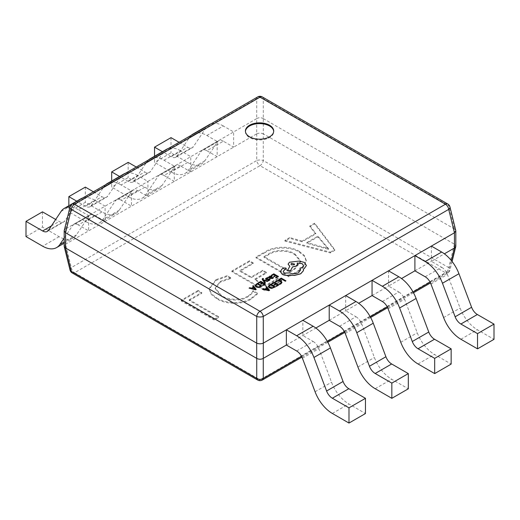 <?xml version="1.0" encoding="UTF-8"?>
<svg xmlns="http://www.w3.org/2000/svg" width="520" height="520" viewBox="0 0 520 520"><rect width="100%" height="100%" fill="white"/><g stroke="black" fill="none" stroke-linecap="round" stroke-linejoin="round"><path stroke-width="0.39" stroke-dasharray="2.6 1.95" d="M245.44 131.404A14.144 8.164 0 0 0 245.421 131.781A14.144 8.164 0 0 0 249.567 137.56A14.144 8.164 0 0 0 264.979 139.328A14.144 8.164 0 0 0 273.715 131.781A14.144 8.164 0 0 0 273.695 131.404M286.364 345.04L315.842 328.022M296.654 350.981L313.137 341.471L302.848 335.53L302.848 320.307M329.212 320.307L345.69 310.791L345.69 295.568M339.501 326.248L355.979 316.732L345.69 310.791L358.69 303.29M372.053 295.568L388.538 286.058L388.538 270.836M382.35 301.509L398.827 292L388.538 286.058L401.531 278.551M137.651 190.684L121.173 200.2L131.463 206.141L65.552 244.192L65.552 228.969L131.463 190.918L121.173 184.977L137.651 175.461L147.947 181.402L256.704 118.612L256.704 133.835L131.463 206.141L131.463 190.918L147.947 181.402L147.947 196.625L137.651 190.684A9.321 5.382 -120 0 0 132.99 190.222A9.321 5.382 -120 0 0 131.898 191.263L119.236 210.191A27.963 16.146 60 0 1 115.947 213.323A27.963 16.146 60 0 1 101.959 211.939L85.326 202.332L68.848 211.848L68.848 205.732M164.021 160.238L180.499 150.722L190.788 156.663L190.788 171.886L180.499 165.945L164.021 175.461L174.311 181.402L174.311 166.179L164.021 160.238A27.963 16.146 -120 0 0 151.801 158.067M206.863 135.499L223.347 125.99L233.636 131.93L233.636 147.154L223.347 141.213L206.863 150.722L217.152 156.663L217.152 141.44L206.863 135.499A27.963 16.146 -120 0 0 194.649 133.328M94.809 215.417L78.332 224.933L88.621 230.874L88.621 215.65L78.332 209.709L94.809 200.2L105.099 206.141L105.099 221.358L94.809 215.417A9.321 5.382 -120 0 0 90.148 214.955A9.321 5.382 -120 0 0 89.05 216.002L76.388 234.93A27.963 16.146 60 0 1 73.099 238.062A27.963 16.146 60 0 1 59.118 236.678L42.477 227.071L26 236.581M230.763 278.512L227.149 276.425L215.969 280.442L209.17 289.204L211.289 294.411L216.775 298.747C225.381 304.493 242.164 304.954 251.043 299.175L257.491 293.943L253.071 291.389C252.109 293.579 250.237 295.471 247.462 297.063C240.617 301.555 227.883 300.709 221.468 296.348L215.248 288.678L220.194 282.178L230.763 278.512L230.763 277.752L227.149 275.659L227.149 276.425M264.947 252.629L255.983 257.803L288.945 276.829L298.246 271.459L304.077 266.74L306.228 261.092L304.408 256.269L299.403 252.239C290.537 246.324 273.624 246.857 264.947 252.629L264.947 251.869L255.983 257.043L255.983 257.803M334.763 250.374L314.665 223.925L309.842 226.707L315.75 233.968L302.139 241.833L289.744 238.31L284.921 241.092L330.343 252.928L334.763 250.374L334.763 249.613L314.665 223.158L314.665 223.925M253.169 263.601L249.555 261.514L231.868 271.726L264.829 290.752L281.71 281.008L278.089 278.915L265.629 286.111L254.781 279.844L266.435 273.117L262.815 271.031L251.16 277.758L239.909 271.258L253.169 263.601L253.169 262.841L249.555 260.754L249.555 261.514M201.728 293.306L198.107 291.213L181.227 300.963L214.181 319.989L218.608 317.44L189.267 300.495L201.728 293.306L201.728 292.546L198.107 290.453L198.107 291.213M414.901 270.836L431.379 261.32L431.379 246.097M425.191 276.776L441.668 267.261L431.379 261.32L444.379 253.819M263.296 118.612L454.447 228.969L454.447 244.192L263.296 133.835L263.263 98.559L448.701 205.621A4.66 2.639 166.1 0 1 449.963 206.921M256.704 133.835L256.737 133.816C258.914 132.951 261.086 132.951 263.263 133.816L263.296 133.835M64.181 246.207L65.552 244.192M454.447 244.192L455.819 246.207M447.766 204.003A4.66 2.691 -60 0 1 448.701 205.621L454.447 228.969M70.038 206.921A4.66 2.639 -166.1 0 1 71.299 205.621L256.737 98.559L256.704 118.612M65.552 228.969L71.299 205.621A4.66 2.691 -120 0 1 72.234 204.003M454.487 228.989L455.774 230.393M257.667 96.941A4.66 2.691 60 0 0 256.737 98.559A4.66 3.393 180 0 1 263.263 98.559A4.66 2.691 -60 0 0 262.334 96.941M64.227 230.393L65.514 228.989M454.487 244.212L448.701 267.586A4.66 2.639 -166.1 0 1 449.963 270.049A4.66 2.639 -166.1 0 1 448.701 271.356L451.366 260.572M256.737 118.586C258.914 117.442 261.086 117.442 263.263 118.586M70.038 270.049A4.66 2.639 166.1 0 1 71.299 267.586L65.514 244.212M256.737 133.816L256.737 160.524A4.66 1.885 180 0 1 263.263 160.524L263.263 133.816M314.665 223.158L309.842 225.947L309.842 226.707M309.842 225.947L315.75 233.207L315.75 233.968M315.75 233.207L302.139 241.066L302.139 241.833M302.139 241.066L289.744 237.549L289.744 238.31M289.744 237.549L284.921 240.331L284.921 241.092M284.921 240.331L330.343 252.167L330.343 252.928M330.343 252.167L334.763 249.613M306.865 242.515L317.889 236.151L328.497 248.593L306.865 242.515L306.865 243.275L317.889 236.912L328.497 249.353L306.865 243.275M317.889 236.151L317.889 236.912M325.546 247.624L325.546 248.385M328.387 248.651L328.387 249.411M328.497 248.593L328.497 249.353M326.69 246.961L326.69 247.728M255.983 257.043L288.945 276.068L288.945 276.829M288.945 276.068L298.246 270.699L298.246 271.459M298.246 270.699L304.077 265.98L306.228 260.332L304.408 255.502L299.403 251.478L299.403 252.239M299.403 251.478C290.537 245.564 273.624 246.097 264.947 251.869M294.892 253.975L300.768 260.988L294.606 268.619L289.744 271.427L264.024 256.575L268.704 253.877C275.346 249.223 288.308 249.347 294.892 253.975L294.892 254.735L300.768 261.749L294.606 269.38L289.744 272.188L264.024 257.335L268.704 254.638C275.346 249.983 288.308 250.107 294.892 254.735M294.606 268.619L294.606 269.38M289.744 271.427L289.744 272.188M268.704 253.877L268.704 254.638M264.024 256.575L264.024 257.335M249.555 260.754L231.868 270.966L231.868 271.726M231.868 270.966L264.829 289.991L264.829 290.752M264.829 289.991L281.71 280.248L281.71 281.008M281.71 280.248L278.089 278.155L278.089 278.915M278.089 278.155L265.629 285.35L265.629 286.111M265.629 285.35L254.781 279.084L254.781 279.844M254.781 279.084L266.435 272.356L266.435 273.117M266.435 272.356L262.815 270.264L262.815 271.031M262.815 270.264L251.16 276.998L251.16 277.758M251.16 276.998L239.909 270.498L239.909 271.258M239.909 270.498L253.169 262.841M227.149 275.659L215.969 279.682L215.969 280.442M215.969 279.682L209.17 288.444L211.289 293.651L216.775 297.986L216.775 298.747M216.775 297.986C225.381 303.726 242.164 304.194 251.043 298.415L251.043 299.175M251.043 298.415L257.491 293.183L257.491 293.943M257.491 293.183L253.071 290.628L253.071 291.389M253.071 290.628C252.109 292.819 250.237 294.71 247.462 296.303L247.462 297.063M247.462 296.303C240.617 300.794 227.883 299.949 221.468 295.588L221.468 296.348M221.468 295.588L215.248 287.918L220.194 281.418L220.194 282.178M220.194 281.418L230.763 277.752M198.107 290.453L181.227 300.203L181.227 300.963M181.227 300.203L214.181 319.228L214.181 319.989M214.181 319.228L218.608 316.673L218.608 317.44M218.608 316.673L189.267 299.735L189.267 300.495M189.267 299.735L201.728 292.546M191.315 135.252A27.963 16.146 -120 0 0 189.592 137.248L176.93 156.175A9.321 5.382 60 0 1 175.832 157.222A9.321 5.382 60 0 1 171.171 156.761L162.422 151.703M209.358 124.605A27.963 16.146 -120 0 0 206.069 127.731L193.408 146.66A9.321 5.382 60 0 1 192.316 147.706A9.321 5.382 60 0 1 187.655 147.245L179.101 142.305M206.863 150.722A9.321 5.382 -120 0 0 202.202 150.261A9.321 5.382 -120 0 0 201.11 151.307L188.448 170.235A27.963 16.146 60 0 1 185.153 173.368A27.963 16.146 60 0 1 171.171 171.977L154.537 162.376L154.537 156.254M223.347 141.213A9.321 5.382 -120 0 0 218.686 140.751A9.321 5.382 -120 0 0 217.588 141.791L204.925 160.719A27.963 16.146 60 0 1 201.636 163.852A27.963 16.146 60 0 1 187.655 162.468L171.015 152.861L154.537 162.376M171.015 137.638L171.015 152.861M223.347 125.99A27.963 16.146 -120 0 0 211.127 123.812M80.828 198.809A27.963 16.146 -120 0 0 77.532 201.942L64.877 220.87A9.321 5.382 60 0 1 63.778 221.917A9.321 5.382 60 0 1 59.118 221.455L55.692 219.479M42.477 211.848L42.477 227.071M78.332 224.933A9.321 5.382 -120 0 0 73.671 224.471A9.321 5.382 -120 0 0 72.573 225.518L64.181 238.056M78.332 209.709A27.963 16.146 -120 0 0 70.011 207.025M94.809 200.2A27.963 16.146 -120 0 0 82.589 198.022M148.473 159.984A27.963 16.146 -120 0 0 146.744 161.987L134.089 180.915A9.321 5.382 60 0 1 132.99 181.955A9.321 5.382 60 0 1 128.329 181.493L119.574 176.442M166.517 149.338A27.963 16.146 -120 0 0 163.222 152.47L150.566 171.399A9.321 5.382 60 0 1 149.468 172.439A9.321 5.382 60 0 1 144.807 171.977L136.253 167.044M164.021 175.461A9.321 5.382 -120 0 0 159.361 175A9.321 5.382 -120 0 0 158.262 176.046L145.6 194.968A27.963 16.146 60 0 1 142.311 198.1A27.963 16.146 60 0 1 128.329 196.716L111.69 187.109L111.69 180.993M180.499 165.945A9.321 5.382 -120 0 0 175.838 165.484A9.321 5.382 -120 0 0 174.739 166.53L162.084 185.458A27.963 16.146 60 0 1 158.788 188.584A27.963 16.146 60 0 1 144.807 187.2L128.167 177.6L111.69 187.109M128.167 162.376L128.167 177.6M180.499 150.722A27.963 16.146 -120 0 0 168.279 148.551M105.625 184.724A27.963 16.146 -120 0 0 103.903 186.719L91.241 205.647A9.321 5.382 60 0 1 90.142 206.694A9.321 5.382 60 0 1 85.481 206.232L76.733 201.175M123.669 174.077A27.963 16.146 -120 0 0 120.38 177.209L107.718 196.131A9.321 5.382 60 0 1 106.62 197.178A9.321 5.382 60 0 1 101.959 196.716L93.405 191.776M121.173 200.2A9.321 5.382 -120 0 0 116.513 199.739A9.321 5.382 -120 0 0 115.414 200.779L102.759 219.707A27.963 16.146 60 0 1 99.463 222.839A27.963 16.146 60 0 1 85.481 221.455L68.848 211.848M85.326 187.109L85.326 202.332M121.173 184.977A27.963 16.146 -120 0 0 108.96 182.8M137.651 175.461A27.963 16.146 -120 0 0 125.437 173.284M441.668 267.261A9.321 5.382 60 0 1 447.428 274.489L460.09 308.035A27.963 16.146 -120 0 0 477.36 329.732L494 339.332M313.137 341.471A9.321 5.382 60 0 1 318.89 348.699L331.552 382.246A27.963 16.146 -120 0 0 348.829 403.936L365.463 413.543M398.827 292A9.321 5.382 60 0 1 404.586 299.228L417.241 332.774A27.963 16.146 -120 0 0 434.519 354.465L451.152 364.072M355.979 316.732A9.321 5.382 60 0 1 361.738 323.967L374.4 357.507A27.963 16.146 -120 0 0 391.671 379.204L408.31 388.81M285.942 280.897L281.249 278.187L278.779 279.617M281.99 282.477L280.846 281.034L278.544 280.397L276.289 280.963L275.269 281.866M280.404 283.478L281.164 282.483M280.404 283.556L279.019 284.037M275.574 283.829L273.962 284.837M277.615 285.006L275.867 286.091M278.824 285.006L274.131 282.295L271.609 283.757M275.418 286.975L270.725 284.264L268.268 286.475M269.067 286.39L269.932 287.482L271.765 287.95L274.203 286.975M266.76 287.957L264.849 289.139L263.088 288.672L262.418 289.062M269.548 290.361L266.643 286.624L265.974 287.007M265.661 289.283L268.392 289.959M275.249 275.425L273.637 276.432M277.29 276.601L275.542 277.687M278.499 276.601L273.806 273.891L271.284 275.346M272.084 276.738L270.621 275.945L269.581 276.244L269.152 277.18L268.028 277.225M273.514 277.661L272.942 277.329L272.246 278.2L270.803 278.077M269.548 277.056L269.913 276.608L269.548 277.134L270.296 277.856L271.343 276.9L271.07 276.562L271.343 276.815M267.956 278.103L267.351 277.758L266.247 278.168L265.531 278.882L265.882 279.519M269.269 279.695L267.839 280.462M270.017 279.734L268.976 278.889L266.897 279.233L266.428 279.136L266.669 278.48L266.428 279.065M265.408 282.614L263.705 280.449M268.014 281.106L263.354 279.936L263.133 278.811L263.003 279.357M263.536 278.661L263.01 278.356L262.164 279.117M262.256 282.925L260.644 283.933M264.297 284.102L262.548 285.188M265.506 284.102L260.812 281.392L258.291 282.847M262.093 286.072L257.406 283.361L254.95 285.565M255.749 285.447L256.607 286.579L258.447 287.047L260.884 286.072M253.442 287.053L251.531 288.236L249.769 287.768L249.1 288.158M256.23 289.458L253.325 285.721L252.655 286.104M252.343 288.379L255.073 289.055M286.299 268.658L285.877 268.099L283.875 268.06L281.905 269.197L280.371 271.817M300.612 269.952L298.649 272.701C295.802 274.092 292.858 274.183 289.809 272.994L284.343 273.143L283.25 271.596M303.563 265.577L302.185 267.54L299.917 268.275M297.55 264.186L297.167 263.062M289.478 266.136L289.809 266.331L287.612 270.452M306.456 265.538L304.219 262.438L299.182 261.144L289.478 262.281L288.1 264.173M303.387 269.009L303.498 269.945M290.972 264.127L291.512 264.921L294.112 264.921L294.651 264.127M257.667 380.029A4.66 2.691 -60 0 0 260 379.795L74.561 272.733L260 165.672L445.438 272.733L260 379.795A4.66 2.691 -120 0 0 262.334 380.029M430.079 282.1L448.701 271.356A4.66 2.691 60 0 1 447.766 272.968A4.66 2.691 60 0 1 445.438 272.733A4.66 2.691 -60 0 0 448.701 267.586L263.263 160.524A4.66 2.691 -60 0 1 260 165.672A4.66 2.691 -120 0 1 256.737 160.524L71.299 267.586A4.66 2.691 60 0 0 74.561 272.733A4.66 2.691 -60 0 1 72.234 272.968M301.548 356.31L327.353 341.413M344.39 331.578L370.195 316.68M387.238 306.839L413.043 291.941M171.171 156.761L187.655 147.245M187.655 162.468L171.171 171.977M176.93 156.175L193.408 146.66M204.925 160.719L188.448 170.235M189.592 137.248L206.069 127.731M217.588 141.791L201.11 151.307M51.383 225.914L59.118 221.455M59.118 236.678L42.64 246.188M48.399 230.386L64.877 220.87M76.388 234.93L64.181 241.975M61.055 211.458L77.532 201.942M89.05 216.002L72.573 225.518M128.329 181.493L144.807 171.977M144.807 187.2L128.329 196.716M134.089 180.915L150.566 171.399M162.084 185.458L145.6 194.968M146.744 161.987L163.222 152.47M174.739 166.53L158.262 176.046M85.481 206.232L101.959 196.716M101.959 211.939L85.481 221.455M91.241 205.647L107.718 196.131M119.236 210.191L102.759 219.707M103.903 186.719L120.38 177.209M131.898 191.263L115.414 200.779M460.882 339.241L477.36 329.732M443.612 317.551L460.09 308.035M430.95 284.005L447.428 274.489M332.345 413.452L348.829 403.936M315.075 391.762L331.552 382.246M302.413 358.215L318.89 348.699M418.041 363.981L434.519 354.465M400.764 342.284L417.241 332.774M388.102 308.744L404.586 299.228M375.193 388.713L391.671 379.204M357.916 367.022L374.4 357.507M345.26 333.476L361.738 323.967M245.421 131.781L245.421 131.02M452.088 261.476L449.963 270.049A4.66 4.66 0 0 1 447.766 272.968L430.501 282.939M413.491 292.76L387.654 307.671M370.643 317.493L344.812 332.41M327.802 342.231L301.964 357.149M306.228 261.092L306.228 260.332M300.768 261.749L300.768 260.988M209.17 289.204L209.17 288.444M215.248 288.678L215.248 287.918M273.715 131.781L273.715 131.02M175.832 157.222L192.316 147.706M185.153 173.368L201.636 163.852M218.686 140.751L202.202 150.261M47.3 231.426L63.778 221.917M64.181 243.211L73.099 238.062M90.148 214.955L73.671 224.471M132.99 181.955L149.468 172.439M142.311 198.1L158.788 188.584M175.838 165.484L159.361 175M90.142 206.694L106.62 197.178M99.463 222.839L115.947 213.323M132.99 190.222L116.513 199.739"/><path stroke-width="0.78" d="M269.568 125.249A14.144 8.164 0 0 0 254.156 123.474A14.144 8.164 0 0 0 245.421 131.02A14.144 8.164 0 0 0 249.567 136.799A14.144 8.164 0 0 0 264.979 138.567A14.144 8.164 0 0 0 273.715 131.02A14.144 8.164 0 0 0 269.568 125.249M273.695 131.404A14.144 8.164 0 0 0 269.568 126.009A14.144 8.164 0 0 0 254.462 124.163A14.144 8.164 0 0 0 245.44 131.404M315.842 328.022L329.212 320.307L339.501 326.248A9.321 5.382 60 0 1 345.26 333.476L357.916 367.022A27.963 16.146 -120 0 0 375.193 388.713L391.833 398.32L408.31 388.81L408.31 373.588L391.833 383.097L391.833 398.32M444.379 253.819L454.447 248.001L454.447 232.778L372.053 280.345L329.212 305.084L329.212 320.307M345.69 295.568L355.979 301.509L339.501 311.025L329.212 305.084L286.364 329.823L286.364 345.04L296.654 350.981A9.321 5.382 60 0 1 302.413 358.215L315.075 391.762A27.963 16.146 -120 0 0 332.345 413.452L348.985 423.059L365.463 413.543L365.463 398.32L348.985 407.836L348.985 423.059M358.69 303.29L372.053 295.568L382.35 301.509A9.321 5.382 60 0 1 388.102 308.744L400.764 342.284A27.963 16.146 -120 0 0 418.041 363.981L434.675 373.588L451.152 364.072L451.152 348.849L434.675 358.365L434.675 373.588M388.538 270.836L398.827 276.776L382.35 286.286L372.053 280.345L372.053 295.568M302.848 320.307L313.137 326.248L296.654 335.757L286.364 329.823L263.296 343.142L263.296 358.365L286.364 345.04M401.531 278.551L414.901 270.836L425.191 276.776A9.321 5.382 60 0 1 430.95 284.005L443.612 317.551A27.963 16.146 -120 0 0 460.882 339.241L477.522 348.849L494 339.332L494 324.11L477.522 333.625L477.522 348.849M431.379 246.097L441.668 252.038L425.191 261.553L414.901 255.613L414.901 270.836M65.552 248.001L256.704 358.365L256.704 343.142L65.552 232.778L65.514 247.982L64.181 246.207L64.181 230.763L70.038 206.921A4.66 2.639 -166.1 0 0 71.299 209.385L65.552 232.778M263.296 358.365L263.263 358.384C261.086 359.528 258.914 359.528 256.737 358.384L256.704 358.365M454.447 232.778L448.701 209.385A4.66 2.639 166.1 0 0 449.963 206.921L455.819 230.763L455.819 246.207L454.447 248.001M449.963 206.921A4.66 4.66 0 0 0 447.766 204.003A4.66 2.691 -60 0 0 445.438 204.237L260 97.175L74.561 204.237L260 311.298L445.438 204.237A4.66 2.691 60 0 1 448.701 209.385L263.263 316.446L263.296 343.142M256.704 343.142L256.737 316.446L71.299 209.385A4.66 2.691 -60 0 1 74.561 204.237A4.66 2.691 -120 0 0 72.234 204.003A4.66 4.66 0 0 0 70.038 206.921M263.263 316.446A4.66 1.885 180 0 1 256.737 316.446A4.66 2.691 -60 0 1 260 311.298A4.66 2.691 -120 0 1 263.263 316.446M263.263 343.154C261.086 344.019 258.914 344.019 256.737 343.154M455.819 230.763L454.487 232.758M65.514 232.758L64.181 230.763M263.263 358.384L263.263 378.417A4.66 3.393 180 0 1 256.737 378.417L256.737 358.384M65.514 247.982L71.299 271.356A4.66 2.639 166.1 0 1 70.038 270.049A4.66 4.66 0 0 0 72.234 272.968A4.66 2.691 -60 0 1 71.299 271.356L256.737 378.417A4.66 2.691 -60 0 0 257.667 380.029A4.66 4.66 0 0 0 262.334 380.029A4.66 2.691 -120 0 0 263.263 378.417L301.548 356.31M162.422 151.703L154.537 147.154L171.015 137.638L179.101 142.305M154.537 156.254L154.537 147.154M194.649 133.328A27.963 16.146 -120 0 0 192.881 134.115A27.963 16.146 -120 0 0 191.315 135.252M211.127 123.812A27.963 16.146 -120 0 0 209.358 124.605L192.881 134.115M70.011 207.025A27.963 16.146 -120 0 0 64.35 208.325A27.963 16.146 -120 0 0 61.055 211.458L48.399 230.386A9.321 5.382 60 0 1 47.3 231.426A9.321 5.382 60 0 1 42.64 230.964L26 221.364L42.477 211.848L55.692 219.479M64.181 238.056L59.911 244.446A27.963 16.146 60 0 1 56.622 247.572A27.963 16.146 60 0 1 42.64 246.188L26 236.581L26 221.364M82.589 198.022A27.963 16.146 -120 0 0 80.828 198.809L64.35 208.325M119.574 176.442L111.69 171.886L128.167 162.376L136.253 167.044M111.69 180.993L111.69 171.886M151.801 158.067A27.963 16.146 -120 0 0 150.04 158.853A27.963 16.146 -120 0 0 148.473 159.984M168.279 148.551A27.963 16.146 -120 0 0 166.517 149.338L150.04 158.853M76.733 201.175L68.848 196.625L85.326 187.109L93.405 191.776M68.848 205.732L68.848 196.625M108.96 182.8A27.963 16.146 -120 0 0 107.192 183.593A27.963 16.146 -120 0 0 105.625 184.724M125.437 173.284A27.963 16.146 -120 0 0 123.669 174.077L107.192 183.593M441.668 252.038A27.963 16.146 60 0 1 458.946 273.728L471.601 307.275A9.321 5.382 -120 0 0 477.36 314.509L494 324.11M425.191 261.553A27.963 16.146 60 0 1 442.468 283.244L455.124 316.791A9.321 5.382 -120 0 0 460.882 324.019L477.522 333.625M313.137 326.248A27.963 16.146 60 0 1 330.408 347.938L343.07 381.485A9.321 5.382 -120 0 0 348.829 388.713L365.463 398.32M296.654 335.757A27.963 16.146 60 0 1 313.931 357.454L326.593 391.001A9.321 5.382 -120 0 0 332.345 398.229L348.985 407.836M398.827 276.776A27.963 16.146 60 0 1 416.098 298.467L428.76 332.014A9.321 5.382 -120 0 0 434.519 339.241L451.152 348.849M382.35 286.286A27.963 16.146 60 0 1 399.62 307.983L412.282 341.523A9.321 5.382 -120 0 0 418.041 348.757L434.675 358.365M355.979 301.509A27.963 16.146 60 0 1 373.256 323.206L385.912 356.746A9.321 5.382 -120 0 0 391.671 363.981L408.31 373.588M339.501 311.025A27.963 16.146 60 0 1 356.779 332.716L369.434 366.262A9.321 5.382 -120 0 0 375.193 373.49L391.833 383.097M278.779 279.539L279.312 279.923L281.183 278.85L285.337 281.249L285.942 280.82L281.249 278.109L278.779 279.539L279.312 279.923M279.312 279.851L281.183 278.85M281.183 278.772L285.337 281.249M285.337 281.171L285.942 280.82M275.269 281.794L275.847 282.126L276.744 281.249L278.44 280.833L280.241 281.339L281.158 282.445L280.404 283.478L279.019 283.959L279.65 284.323L280.956 283.79L281.99 282.399L280.846 280.956L278.544 280.325L276.289 280.885L275.269 281.794L275.847 282.204L276.744 281.32L278.44 280.911L280.241 281.418L281.164 282.483M279.019 283.959L279.65 284.401L280.956 283.868L281.99 282.399M271.609 283.68L272.142 283.985L274.06 282.88L275.639 283.79L273.962 284.758L274.502 285.07L276.178 284.102L277.68 284.967L275.867 286.013L276.406 286.325L278.824 284.934L274.131 282.224L271.609 283.757L272.142 284.063L274.06 282.958L275.574 283.829M273.962 284.758L274.502 285.149L276.178 284.18L277.615 285.006M275.867 286.013L276.406 286.403L278.824 284.934M268.268 286.364L269.308 287.788L271.681 288.34L275.418 286.897L270.725 284.193L269.432 284.934L268.268 286.475M274.267 286.936L270.654 284.85L269.067 286.332L269.932 287.411L271.765 287.872L274.267 286.936M268.268 286.442L269.308 287.859L271.681 288.411L275.418 286.897M274.203 286.975L270.654 284.928L269.067 286.409M262.418 288.983L268.899 290.661L269.548 290.29L266.643 286.546L265.974 286.936L266.806 287.937L264.849 289.062L263.088 288.6L262.418 289.062L268.899 290.739L269.548 290.29M267.144 288.353L265.57 289.263L268.632 290.127L267.144 288.353L265.661 289.283M265.974 286.936L266.76 287.957M268.645 290.192L267.144 288.425M271.284 275.275L271.817 275.581L273.735 274.476L275.314 275.386L273.637 276.354L274.177 276.666L275.853 275.697L277.355 276.562L275.542 277.608L276.081 277.921L278.499 276.523L273.806 273.812L271.284 275.346L271.817 275.659L273.735 274.547L275.249 275.425M273.637 276.354L274.177 276.738L275.853 275.769L277.29 276.601M275.542 277.608L276.081 277.992L278.499 276.523M272.668 278.434L273.514 277.583L272.942 277.257L272.246 278.122L270.745 278.044L272.084 276.699L271.622 276.114L269.581 276.166L269.152 277.101L268.028 277.154L270.186 278.395L272.668 278.506L273.514 277.583M271.343 276.822L269.913 276.53L269.548 277.056L270.296 277.784L271.343 276.822L271.07 276.484L269.913 276.608L269.548 277.134M269.913 276.608L269.548 277.056M268.028 277.154L270.186 278.473L272.668 278.506M270.803 278.077L272.084 276.738M267.956 278.031L267.351 277.68L266.247 278.089L265.531 278.805L265.882 279.442L269.126 279.403L268.931 280.039L267.839 280.391L268.411 280.716L269.353 280.345L270.017 279.656L269.678 279.026L266.428 279.065L266.669 278.401L267.956 278.031L266.669 278.48L266.428 279.136M265.531 278.805L266.63 279.728L268.684 279.377L269.269 279.773M265.531 278.882L265.882 279.519L265.531 278.882M267.839 280.391L268.411 280.793L269.353 280.423L270.017 279.734L269.678 279.026M266.428 279.065L266.669 278.48M263.601 280.351L267.358 281.411L268.014 281.028L263.354 279.858L263.003 279.357L263.536 278.584L262.587 278.473L262.164 279.078L262.464 279.78L264.797 282.964L265.408 282.536L263.614 280.365M264.797 282.887L265.408 282.536M263.705 280.449L267.358 281.483L268.014 281.028M263.003 279.357L263.536 278.584M263.003 279.435L263.133 278.811M262.164 279.117L264.797 282.964M258.291 282.776L258.824 283.082L260.741 281.976L262.32 282.887L260.644 283.855L261.183 284.167L262.86 283.199L264.361 284.063L262.548 285.11L263.088 285.422L265.506 284.024L260.812 281.32L258.291 282.847L258.824 283.159L260.741 282.055L262.256 282.925M260.644 283.855L261.183 284.245L262.86 283.27L264.297 284.102M262.548 285.11L263.088 285.5L265.506 284.024M257.406 283.283L254.95 285.461L255.989 286.956L258.362 287.508L262.093 286.072L257.406 283.283M254.95 285.461L255.989 286.877L258.362 287.43L262.093 285.994M255.749 285.467L256.607 286.5L258.447 286.969L260.949 286.033L257.335 283.946L255.749 285.447M260.884 286.072L257.335 284.017L255.749 285.5M249.1 288.08L255.58 289.757L256.23 289.38L253.325 285.642L252.655 286.026L253.487 287.027L251.531 288.158L249.769 287.69L249.1 288.158L255.58 289.835L256.23 289.38M253.825 287.443L252.252 288.353L255.314 289.218L253.825 287.443L252.343 288.379M252.655 286.026L253.442 287.053M255.327 289.289L253.825 287.521M282.302 274.281C284.628 275.431 287.183 275.639 289.978 274.898L294.411 275.379L300.683 273.761L303.387 270.699L303.387 269.009L304.219 268.6L306.456 265.46L304.219 262.36L299.182 261.072L289.478 262.21L288.1 264.134L289.809 266.253L287.612 270.374L290.413 270.797L292.546 266.87L296.179 266.078L297.55 264.147L297.115 262.997L302.185 263.614L303.563 265.538L302.185 267.469L299.917 268.197L300.612 269.913L298.649 272.63C295.802 274.014 292.858 274.111 289.809 272.916L284.343 273.072L283.25 271.557L284.141 270.179L286.299 268.619L285.877 268.021L283.875 267.989L281.905 269.12L280.371 271.739L282.302 274.358C284.628 275.509 287.183 275.717 289.978 274.976L294.411 275.457L300.683 273.839L303.387 270.777L303.498 269.945M280.365 271.615L282.302 274.358M291.512 263.341L290.972 264.095L291.512 264.849L294.112 264.849L294.651 264.095L291.512 263.341L290.972 264.127M283.25 271.596L284.141 270.257L286.299 268.658M299.917 268.197L300.612 269.952M297.115 263.075L302.185 263.692L303.563 265.577M287.612 270.374L290.413 270.875L292.546 266.942L296.179 266.156L297.55 264.186M288.1 264.173L289.809 266.331M303.387 269.081L304.219 268.678L306.456 265.46M294.651 264.127L291.512 263.419M451.366 260.572L454.487 247.982M327.353 341.413L344.39 331.578M370.195 316.68L387.238 306.839M413.043 291.941L430.079 282.1M260 97.175A4.66 2.691 -60 0 1 262.334 96.941A4.66 4.66 0 0 0 257.667 96.941A4.66 2.691 60 0 1 260 97.175M42.64 230.964L51.383 225.914M64.181 241.975L59.911 244.446M477.36 314.509L460.882 324.019M471.601 307.275L455.124 316.791M458.946 273.728L442.468 283.244M348.829 388.713L332.345 398.229M343.07 381.485L326.593 391.001M330.408 347.938L313.931 357.454M434.519 339.241L418.041 348.757M428.76 332.014L412.282 341.523M416.098 298.467L399.62 307.983M391.671 363.981L375.193 373.49M385.912 356.746L369.434 366.262M373.256 323.206L356.779 332.716M447.766 204.003L262.334 96.941M257.667 96.941L72.234 204.003M430.501 282.939L413.491 292.76M387.654 307.671L370.643 317.493M344.812 332.41L327.802 342.231M301.964 357.149L262.334 380.029M452.088 261.476L455.774 246.578M64.227 246.578L70.038 270.049M257.667 380.029L72.234 272.968M56.622 247.572L64.181 243.211"/></g></svg>
